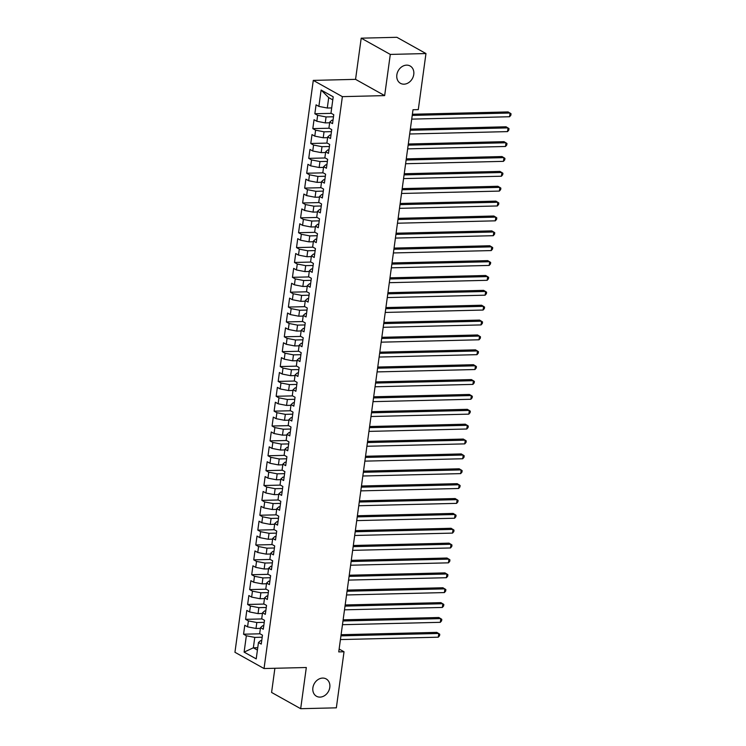 <?xml version="1.0" encoding="UTF-8"?>
<svg xmlns="http://www.w3.org/2000/svg" width="746" height="746" viewBox="0 0 746 746"><rect width="100%" height="100%" fill="white"/><g stroke="black" fill="none" stroke-linecap="round" stroke-linejoin="round"><path stroke-width="1.12" d="M322.645 678.077A9.922 8.085 -60.8 0 1 326.179 678.935A9.922 8.085 -60.8 0 1 329.294 689.509A9.922 8.085 -60.8 0 1 320.034 697.109A9.922 8.085 -60.8 0 1 316.5 696.26A9.922 8.085 -60.8 0 1 313.385 685.677A9.922 8.085 -60.8 0 1 322.645 678.077M406.607 65.144A9.922 8.085 -60.8 0 1 410.141 65.993A9.922 8.085 -60.8 0 1 413.256 76.577A9.922 8.085 -60.8 0 1 403.996 84.177A9.922 8.085 -60.8 0 1 400.462 83.319A9.922 8.085 -60.8 0 1 397.348 72.744A9.922 8.085 -60.8 0 1 406.607 65.144M274.892 668.276L271.581 692.447L300.675 708.7L336.343 707.833L344.027 651.771L339.132 649.039M313.283 80.391L234.943 652.284L264.037 668.537L342.377 96.644L313.283 80.391L355.562 79.356L384.656 95.609L390.298 54.421L361.204 38.167L355.562 79.356M361.204 38.167L396.881 37.3L425.966 53.553L390.298 54.421M332.791 99.889L328.716 97.614L321.106 90.042L318.868 106.398L316.071 104.832L314.849 113.756L317.647 115.313L316.826 121.262L314.038 119.705L312.816 128.629L315.605 130.186L314.793 136.136L311.996 134.578L310.774 143.493L313.572 145.06L312.751 151.009L309.963 149.442L308.741 158.366L311.53 159.924L310.718 165.873L307.93 164.316L306.699 173.24L309.497 174.797L308.676 180.746L305.888 179.189L304.666 188.104L307.455 189.671L306.643 195.611L303.855 194.053L302.634 202.977L305.422 204.535L304.61 210.484L301.813 208.927L300.591 217.851L303.38 219.408L302.568 225.357L299.78 223.791L298.559 232.715L301.347 234.281L300.535 240.221L297.738 238.664L296.516 247.588L299.314 249.145L298.493 255.095L295.705 253.537L294.483 262.461L297.272 264.019L296.46 269.968L293.663 268.401L292.441 277.325L295.239 278.883L294.418 284.832L291.63 283.275L290.408 292.199L293.197 293.756L292.385 299.705L289.597 298.148L288.376 307.063L291.164 308.63L290.343 314.579L287.555 313.012L286.333 321.936L289.122 323.494L288.31 329.443L285.522 327.886L284.301 336.81L287.089 338.367L286.277 344.316L283.48 342.759L282.258 351.674L285.056 353.24L284.235 359.18L281.447 357.623L280.226 366.547L283.014 368.104L282.202 374.054L279.405 372.496L278.183 381.42L280.981 382.978L280.16 388.927L277.372 387.361L276.151 396.285L278.939 397.842L278.127 403.791L275.339 402.234L274.108 411.158L276.906 412.715L276.085 418.665L273.297 417.107L272.076 426.022L274.864 427.589L274.052 433.538L271.264 431.971L270.043 440.895L272.831 442.453L272.02 448.402L269.222 446.845L268 455.769L270.789 457.326L269.977 463.275L267.189 461.718L265.968 470.633L268.756 472.199L267.945 478.139L265.147 476.582L263.925 485.506L266.723 487.063L265.902 493.013L263.114 491.455L261.893 500.38L264.681 501.937L263.87 507.886L261.072 506.329L259.85 515.244L262.648 516.81L261.827 522.75L259.039 521.193L257.818 530.117L260.606 531.674L259.795 537.624L257.006 536.066L255.785 544.99L258.573 546.548L257.752 552.497L254.964 550.93L253.743 559.854L256.531 561.412L255.719 567.361L252.931 565.804L251.71 574.728L254.498 576.285L253.687 582.234L250.889 580.677L249.668 589.592L252.465 591.158L251.644 597.108L248.856 595.541L247.635 604.465L250.423 606.022L249.612 611.972L246.814 610.414L245.593 619.339L248.39 620.896L247.569 626.845L244.781 625.288L243.56 634.203L260.028 633.802M321.106 90.042L333.21 96.803L330.972 113.159L333.76 114.716L332.539 123.64L329.751 122.083L328.93 128.032L331.728 129.59L330.506 138.514L327.708 136.956L326.897 142.896L329.685 144.463L328.464 153.378L325.676 151.82L324.864 157.77L327.653 159.327L326.431 168.251L323.643 166.694L322.822 172.643L325.61 174.2L324.389 183.124L321.601 181.558L320.789 187.507L323.577 189.074L322.356 197.988L319.568 196.431L318.747 202.38L321.545 203.938L320.323 212.862L317.526 211.304L316.714 217.254L319.502 218.811L318.281 227.735L315.493 226.169L314.672 232.118L317.47 233.675L316.248 242.599L313.451 241.042L312.639 246.991L315.427 248.549L314.206 257.473L311.418 255.915L310.606 261.855L313.395 263.422L312.173 272.346L309.376 270.779L308.564 276.729L311.352 278.286L310.131 287.21L307.343 285.653L306.531 291.602L309.32 293.159L308.098 302.083L305.31 300.526L304.489 306.466L307.287 308.033L306.056 316.947L303.268 315.39L302.456 321.34L305.245 322.897L304.023 331.821L301.235 330.264L300.414 336.213L303.212 337.77L301.99 346.694L299.193 345.128L298.381 351.077L301.17 352.644L299.948 361.558L297.16 360.001L296.339 365.95L299.137 367.508L297.915 376.432L295.118 374.874L294.306 380.824L297.095 382.381L295.873 391.305L293.085 389.738L292.273 395.688L295.062 397.245L293.84 406.169L291.052 404.612L290.231 410.561L293.019 412.118L291.798 421.042L289.01 419.485L288.198 425.425L290.987 426.992L289.765 435.906L286.977 434.349L286.156 440.299L288.954 441.856L287.732 450.78L284.935 449.223L284.123 455.172L286.912 456.729L285.69 465.653L282.902 464.087L282.081 470.036L284.879 471.603L283.657 480.517L280.86 478.96L280.048 484.909L282.837 486.467L281.615 495.391L278.827 493.833L278.016 499.783L280.804 501.34L279.582 510.264L276.785 508.697L275.973 514.647L278.762 516.204L277.54 525.128L274.752 523.571L273.941 529.52L276.729 531.077L275.507 540.001L272.719 538.444L271.898 544.393L274.696 545.951L273.465 554.875L270.677 553.308L269.865 559.258L272.654 560.815L271.432 569.739L268.644 568.182L267.823 574.131L270.621 575.688L269.399 584.612L266.602 583.055L265.79 588.995L268.579 590.562L267.357 599.476L264.569 597.919L263.748 603.868L266.546 605.426L265.324 614.35L262.527 612.792L261.715 618.742L264.504 620.299L263.282 629.223L260.494 627.656L259.683 633.606L262.471 635.172L261.249 644.087L258.461 642.53L256.214 658.886L244.11 652.125L246.348 635.769L243.56 634.203M425.966 53.553L418.292 109.615L413.004 109.746L338.74 651.901L344.027 651.771M260.401 628.365L255.999 628.468L256.82 622.528L264.224 622.341M247.569 626.845L255.999 628.468M248.39 620.896L256.82 622.528M258.461 642.53L260.596 640.646L261.725 640.618M262.433 613.492L258.041 613.604L258.853 607.654L266.266 607.477M249.612 611.972L258.041 613.604M250.423 606.022L258.853 607.654M260.494 627.656L262.629 625.773L263.758 625.745M264.476 598.628L260.074 598.73L260.886 592.781L268.299 592.604M251.644 597.108L260.074 598.73M252.465 591.158L260.886 592.781M262.527 612.792L264.671 610.909L265.8 610.881M266.509 583.754L262.116 583.866L262.928 577.917L270.341 577.73M253.687 582.234L262.116 583.866M254.498 576.285L262.928 577.917M264.569 597.919L266.704 596.035L267.833 596.007M268.541 568.881L264.149 568.993L264.961 563.043L272.374 562.866M255.719 567.361L264.149 568.993M256.531 561.412L264.961 563.043M266.602 583.055L268.746 581.162L269.875 581.134M270.584 554.017L266.182 554.119L267.003 548.17L274.407 547.993M257.752 552.497L266.182 554.119M258.573 546.548L267.003 548.17M268.644 568.182L270.779 566.298L271.908 566.27M272.616 539.144L268.224 539.255L269.036 533.306L276.449 533.12M259.795 537.624L268.224 539.255M260.606 531.674L269.036 533.306M270.677 553.308L272.822 551.425L273.941 551.397M274.659 524.279L270.257 524.382L271.078 518.433L278.482 518.256M261.827 522.75L270.257 524.382M262.648 516.81L271.078 518.433M272.719 538.444L274.854 536.551L275.983 536.523M276.691 509.406L272.299 509.509L273.111 503.569L280.524 503.382M263.87 507.886L272.299 509.509M264.681 501.937L273.111 503.569M274.752 523.571L276.897 521.687L278.016 521.659M278.734 494.533L274.332 494.645L275.153 488.695L282.557 488.518M265.902 493.013L274.332 494.645M266.723 487.063L275.153 488.695M276.785 508.697L278.929 506.814L280.058 506.786M280.766 479.669L276.374 479.771L277.186 473.822L284.599 473.645M267.945 478.139L276.374 479.771M268.756 472.199L277.186 473.822M278.827 493.833L280.962 491.95L282.091 491.922M282.799 464.795L278.407 464.907L279.218 458.958L286.632 458.771M269.977 463.275L278.407 464.907M270.789 457.326L279.218 458.958M280.86 478.96L283.004 477.076L284.133 477.048M284.841 449.922L280.44 450.034L281.261 444.084L288.674 443.907M272.02 448.402L280.44 450.034M272.831 442.453L281.261 444.084M282.902 464.087L285.037 462.203L286.166 462.175M286.874 435.058L282.482 435.16L283.293 429.211L290.707 429.034M274.052 433.538L282.482 435.16M274.864 427.589L283.293 429.211M284.935 449.223L287.079 447.339L288.208 447.311M288.916 420.185L284.515 420.296L285.336 414.347L292.74 414.161M276.085 418.665L284.515 420.296M276.906 412.715L285.336 414.347M286.977 434.349L289.112 432.466L290.241 432.438M290.949 405.32L286.557 405.423L287.369 399.474L294.782 399.296M278.127 403.791L286.557 405.423M278.939 397.842L287.369 399.474M289.01 419.485L291.154 417.592L292.273 417.564M292.991 390.447L288.59 390.55L289.411 384.6L296.815 384.423M280.16 388.927L288.59 390.55M280.981 382.978L289.411 384.6M291.052 404.612L293.187 402.728L294.316 402.7M295.024 375.574L290.632 375.686L291.444 369.736L298.857 369.559M282.202 374.054L290.632 375.686M283.014 368.104L291.444 369.736M293.085 389.738L295.22 387.855L296.349 387.827M297.067 360.71L292.665 360.812L293.476 354.863L300.89 354.686M284.235 359.18L292.665 360.812M285.056 353.24L293.476 354.863M295.118 374.874L297.262 372.981L298.391 372.963M299.099 345.836L294.707 345.939L295.519 339.999L302.932 339.812M286.277 344.316L294.707 345.939M287.089 338.367L295.519 339.999M297.16 360.001L299.295 358.117L300.424 358.089M301.132 330.963L296.74 331.075L297.551 325.125L304.965 324.948M288.31 329.443L296.74 331.075M289.122 323.494L297.551 325.125M299.193 345.128L301.337 343.244L302.466 343.216M303.174 316.099L298.773 316.201L299.594 310.252L306.998 310.075M290.343 314.579L298.773 316.201M291.164 308.63L299.594 310.252M301.235 330.264L303.37 328.38L304.499 328.352M305.207 301.225L300.815 301.337L301.626 295.388L309.04 295.202M292.385 299.705L300.815 301.337M293.197 293.756L301.626 295.388M303.268 315.39L305.412 313.506L306.531 313.479M307.249 286.352L302.848 286.464L303.669 280.515L311.073 280.337M294.418 284.832L302.848 286.464M295.239 278.883L303.669 280.515M305.31 300.526L307.445 298.633L308.574 298.605M309.282 271.488L304.89 271.591L305.701 265.641L313.115 265.464M296.46 269.968L304.89 271.591M297.272 264.019L305.701 265.641M307.343 285.653L309.487 283.769L310.606 283.741M311.324 256.615L306.923 256.727L307.744 250.777L315.148 250.591M298.493 255.095L306.923 256.727M299.314 249.145L307.744 250.777M309.376 270.779L311.52 268.896L312.649 268.868M313.357 241.751L308.965 241.853L309.776 235.904L317.19 235.727M300.535 240.221L308.965 241.853M301.347 234.281L309.776 235.904M311.418 255.915L313.553 254.022L314.681 253.994M315.39 226.877L310.998 226.98L311.809 221.04L319.223 220.853M302.568 225.357L310.998 226.98M303.38 219.408L311.809 221.04M313.451 241.042L315.595 239.158L316.724 239.13M317.432 212.004L313.031 212.116L313.852 206.166L321.265 205.989M304.61 210.484L313.031 212.116M305.422 204.535L313.852 206.166M315.493 226.169L317.628 224.285L318.756 224.257M319.465 197.14L315.073 197.242L315.884 191.293L323.298 191.116M306.643 195.611L315.073 197.242M307.455 189.671L315.884 191.293M317.526 211.304L319.67 209.421L320.799 209.393M321.507 182.266L317.106 182.369L317.927 176.429L325.331 176.243M308.676 180.746L317.106 182.369M309.497 174.797L317.927 176.429M319.568 196.431L321.703 194.547L322.832 194.519M323.54 167.393L319.148 167.505L319.959 161.556L327.373 161.378M310.718 165.873L319.148 167.505M311.53 159.924L319.959 161.556M321.601 181.558L323.745 179.674L324.864 179.646M325.582 152.529L321.181 152.632L322.002 146.682L329.406 146.505M312.751 151.009L321.181 152.632M313.572 145.06L322.002 146.682M323.643 166.694L325.778 164.81L326.907 164.782M327.615 137.656L323.223 137.768L324.034 131.818L331.448 131.632M314.793 136.136L323.223 137.768M315.605 130.186L324.034 131.818M325.676 151.82L327.811 149.937L328.939 149.909M329.657 122.782L325.256 122.894L326.067 116.945L333.481 116.768M316.826 121.262L325.256 122.894M317.647 115.313L326.067 116.945M327.708 136.956L329.853 135.063L330.982 135.035M331.69 107.918L327.298 108.021L328.716 97.614M318.868 106.398L327.298 108.021M329.751 122.083L331.886 120.199L333.014 120.171M384.656 95.609L342.377 96.644M300.675 708.7L306.317 667.511L264.037 668.537M257.752 647.696L253.351 647.798L257.426 650.074M262.191 637.215L254.778 637.392L253.351 647.798L244.11 652.125M246.348 635.769L254.778 637.392M314.849 113.756L331.327 113.355M312.816 128.629L329.284 128.228M310.774 143.493L327.252 143.092M308.741 158.366L325.209 157.965M306.699 173.24L323.177 172.839M304.666 188.104L321.134 187.703M302.634 202.977L319.101 202.576M300.591 217.851L317.069 217.45M298.559 232.715L315.026 232.314M296.516 247.588L312.994 247.187M294.483 262.461L310.951 262.06M292.441 277.325L308.919 276.925M290.408 292.199L306.876 291.798M288.376 307.063L304.844 306.662M286.333 321.936L302.801 321.535M284.301 336.81L300.769 336.409M282.258 351.674L298.736 351.273M280.226 366.547L296.694 366.146M278.183 381.42L294.661 381.019M276.151 396.285L292.618 395.884M274.108 411.158L290.586 410.757M272.076 426.022L288.543 425.63M270.043 440.895L286.511 440.494M268 455.769L284.478 455.368M265.968 470.633L282.436 470.232M263.925 485.506L280.403 485.105M261.893 500.38L278.361 499.979M259.85 515.244L276.328 514.843M257.818 530.117L274.286 529.716M255.785 544.99L272.253 544.589M253.743 559.854L270.211 559.453M251.71 574.728L268.178 574.327M249.668 589.592L266.145 589.191M247.635 604.465L264.103 604.064M245.593 619.339L262.07 618.938M412.23 115.406L510.077 113.019L509.574 116.74L411.717 119.118M412.389 114.25L508.11 111.928L511.057 113.765L510.851 115.257L509.574 116.74M410.188 130.27L508.045 127.892L507.532 131.613L409.685 133.991M410.347 129.123L506.077 126.792L509.014 128.638L508.809 130.121L507.532 131.613M408.155 145.144L506.002 142.766L505.499 146.477L407.642 148.864M408.314 143.997L504.035 141.665L506.982 143.502L506.776 144.994L505.499 146.477M406.122 160.017L503.97 157.63L503.457 161.35L405.61 163.728M406.272 158.861L502.002 156.539L504.939 158.376L504.744 159.868L503.457 161.35M404.08 174.881L501.927 172.503L501.424 176.224L403.577 178.602M404.239 173.734L499.969 171.403L502.907 173.249L502.701 174.732L501.424 176.224M402.047 189.754L499.895 187.377L499.382 191.088L401.535 193.475M402.206 188.607L497.927 186.276L500.874 188.113L500.669 189.605L499.382 191.088M400.005 204.628L497.862 202.241L497.349 205.961L399.502 208.339M400.164 203.471L495.894 201.14L498.832 202.987L498.626 204.469L497.349 205.961M397.972 219.492L495.82 217.114L495.307 220.835L397.459 223.213M398.131 218.345L493.852 216.014L496.799 217.86L496.594 219.343L495.307 220.835M395.93 234.365L493.787 231.978L493.274 235.699L395.427 238.077M396.089 233.218L491.819 230.887L494.757 232.724L494.551 234.216L493.274 235.699M393.897 249.229L491.745 246.851L491.241 250.572L393.384 252.95M394.056 248.082L489.777 245.751L492.724 247.597L492.519 249.08L491.241 250.572M391.864 264.103L489.712 261.725L489.199 265.436L391.352 267.823M392.014 262.956L487.744 260.624L490.682 262.471L490.476 263.953L489.199 265.436M389.822 278.976L487.67 276.589L487.166 280.31L389.309 282.687M389.981 277.82L485.711 275.498L488.649 277.335L488.443 278.827L487.166 280.31M387.789 293.84L485.637 291.462L485.124 295.183L387.277 297.561M387.948 292.693L483.669 290.362L486.606 292.208L486.411 293.691L485.124 295.183M385.747 308.713L483.595 306.336L483.091 310.047L385.244 312.434M385.906 307.566L481.636 305.235L484.574 307.072L484.368 308.564L483.091 310.047M383.714 323.587L481.562 321.2L481.049 324.92L383.202 327.298M383.873 322.431L479.594 320.099L482.541 321.946L482.336 323.438L481.049 324.92M381.672 338.451L479.529 336.073L479.016 339.794L381.169 342.172M381.831 337.304L477.561 334.973L480.499 336.819L480.293 338.302L479.016 339.794M379.639 353.324L477.487 350.946L476.983 354.658L379.127 357.045M379.798 352.177L475.519 349.846L478.466 351.683L478.261 353.175L476.983 354.658M377.597 368.198L475.454 365.81L474.941 369.531L377.094 371.909M377.756 367.041L473.486 364.71L476.424 366.556L476.218 368.039L474.941 369.531M375.564 383.062L473.412 380.684L472.908 384.395L375.051 386.782M375.723 381.915L471.444 379.583L474.391 381.43L474.186 382.912L472.908 384.395M373.532 397.935L471.379 395.548L470.866 399.269L373.019 401.646M373.681 396.779L469.411 394.457L472.349 396.294L472.153 397.786L470.866 399.269M371.489 412.799L469.337 410.421L468.833 414.142L370.986 416.52M371.648 411.652L467.378 409.321L470.316 411.167L470.111 412.65L468.833 414.142M369.457 427.672L467.304 425.295L466.791 429.006L368.944 431.393M369.615 426.525L465.336 424.194L468.283 426.031L468.078 427.523L466.791 429.006M367.414 442.546L465.271 440.159L464.758 443.879L366.911 446.257M367.573 441.39L463.303 439.068L466.241 440.905L466.036 442.397L464.758 443.879M365.381 457.41L463.229 455.032L462.716 458.753L364.869 461.131M365.54 456.263L461.261 453.932L464.208 455.778L464.003 457.261L462.716 458.753M363.339 472.283L461.196 469.905L460.683 473.617L362.836 476.004M363.498 471.136L459.228 468.805L462.166 470.642L461.96 472.134L460.683 473.617M361.306 487.157L459.154 484.769L458.65 488.49L360.794 490.868M361.465 486L457.186 483.669L460.133 485.515L459.928 486.998L458.65 488.49M359.274 502.021L457.121 499.643L456.608 503.363L358.761 505.741M359.423 500.874L455.153 498.542L458.091 500.389L457.885 501.872L456.608 503.363M357.231 516.894L455.079 514.507L454.575 518.228L356.719 520.615M357.39 515.747L453.12 513.416L456.058 515.253L455.853 516.745L454.575 518.228M355.199 531.758L453.046 529.38L452.533 533.101L354.686 535.479M355.357 530.611L451.078 528.28L454.016 530.126L453.82 531.609L452.533 533.101M353.156 546.632L451.004 544.254L450.5 547.965L352.653 550.352M353.315 545.485L449.045 543.153L451.983 545L451.778 546.482L450.5 547.965M351.124 561.505L448.971 559.118L448.458 562.838L350.611 565.216M351.282 560.349L447.003 558.027L449.95 559.864L449.745 561.356L448.458 562.838M349.081 576.369L446.938 573.991L446.425 577.712L348.578 580.09M349.24 575.222L444.97 572.891L447.908 574.737L447.703 576.22L446.425 577.712M347.049 591.242L444.896 588.864L444.392 592.576L346.536 594.963M347.207 590.095L442.928 587.764L445.875 589.601L445.67 591.093L444.392 592.576M345.006 606.116L442.863 603.728L442.35 607.449L344.503 609.827M345.165 604.959L440.895 602.637L443.833 604.474L443.628 605.966L442.35 607.449M342.974 620.98L440.821 618.602L440.317 622.323L342.461 624.7M343.132 619.833L438.853 617.502L441.8 619.348L441.595 620.831L440.317 622.323M340.941 635.853L438.788 633.475L438.275 637.187L340.428 639.574M341.09 634.706L436.82 632.375L439.758 634.212L439.562 635.704L438.275 637.187"/></g></svg>
